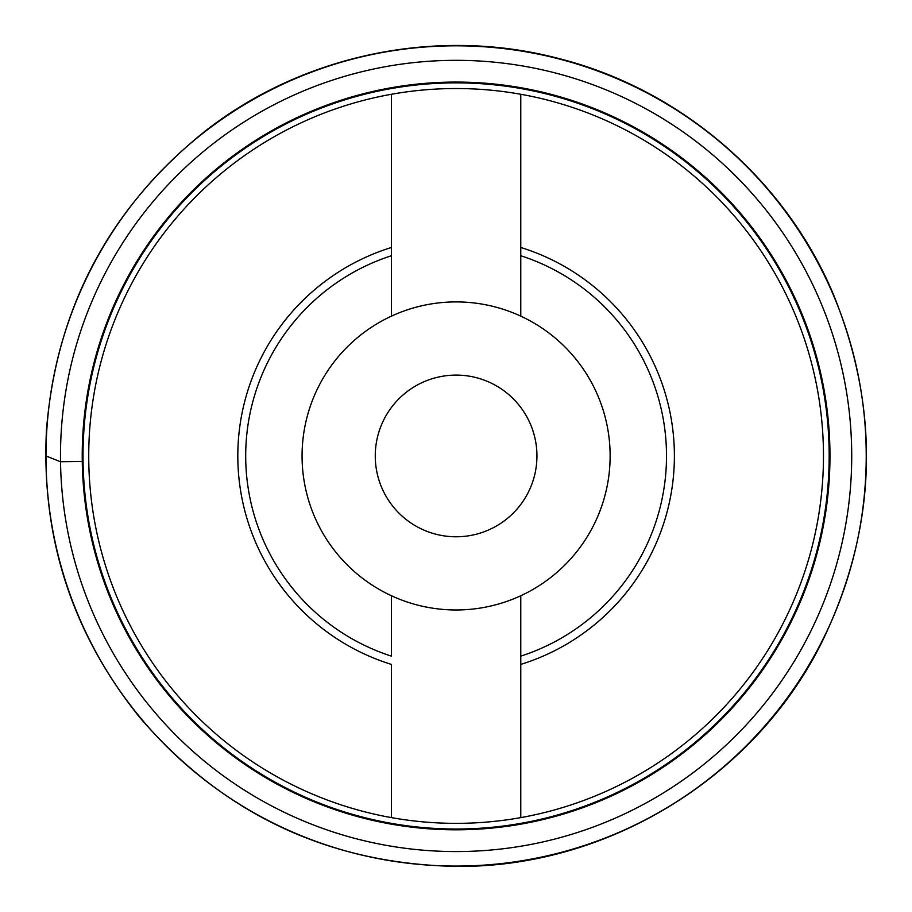 <?xml version="1.0" encoding="UTF-8"?>
<svg xmlns="http://www.w3.org/2000/svg" width="912" height="912" viewBox="0 0 912 912"><rect width="100%" height="100%" fill="white"/><g stroke="black" fill="none" stroke-linecap="round" stroke-linejoin="round"><path stroke-width="1.37" d="M520.775 94.267L520.775 316.145A154.037 154.037 0 0 1 520.775 595.741L520.775 664.415A218.264 218.264 0 0 0 520.775 247.471L520.775 255.736A210.387 210.387 0 0 1 520.775 656.15L520.775 817.619A367.422 367.422 0 0 0 520.775 94.267A367.422 367.422 0 0 0 391.43 94.267L391.43 247.471A218.264 218.264 0 0 0 391.43 664.415L391.43 817.619A367.422 367.422 0 0 1 391.43 94.267M456.103 829.019A373.076 373.076 0 0 1 133.004 269.405A373.076 373.076 0 0 1 779.19 269.405A373.076 373.076 0 0 1 456.103 829.019M456.103 536.78A80.837 80.837 0 0 1 386.095 415.519A80.837 80.837 0 0 1 526.11 415.519A80.837 80.837 0 0 1 456.103 536.78M520.775 595.741A154.037 154.037 0 0 1 302.066 455.943A154.037 154.037 0 0 1 520.775 316.145M391.43 316.145L391.43 255.736A210.387 210.387 0 0 0 391.43 656.15L391.43 595.741M391.43 255.736L391.43 247.471L391.43 255.736M391.43 817.619A367.422 367.422 0 0 0 520.775 817.619M83.06 461.426L60.477 461.723L45.646 455.84M456.103 866.069A410.126 410.126 0 0 1 100.924 250.88A410.126 410.126 0 0 1 811.281 250.88A410.126 410.126 0 0 1 456.103 866.069M456.103 851.569A395.626 395.626 0 0 1 113.487 258.13A395.626 395.626 0 0 1 798.718 258.13A395.626 395.626 0 0 1 456.103 851.569M456.103 829.806A373.863 373.863 0 0 1 132.32 269.006A373.863 373.863 0 0 1 779.874 269.006A373.863 373.863 0 0 1 456.103 829.806M456.103 866.4C328.559 863.812 223.132 814.199 139.844 717.573C72.219 633.635 41.097 537.829 46.455 430.168C56.384 308.017 109.075 208.495 204.527 131.613C302.795 54.424 437.327 26.562 558.178 58.379C679.406 88.715 783.875 177.943 832.804 292.934C881.083 411.016 877.424 527.467 821.826 642.287C754.566 777.742 607.324 867.973 456.103 866.4"/></g></svg>
